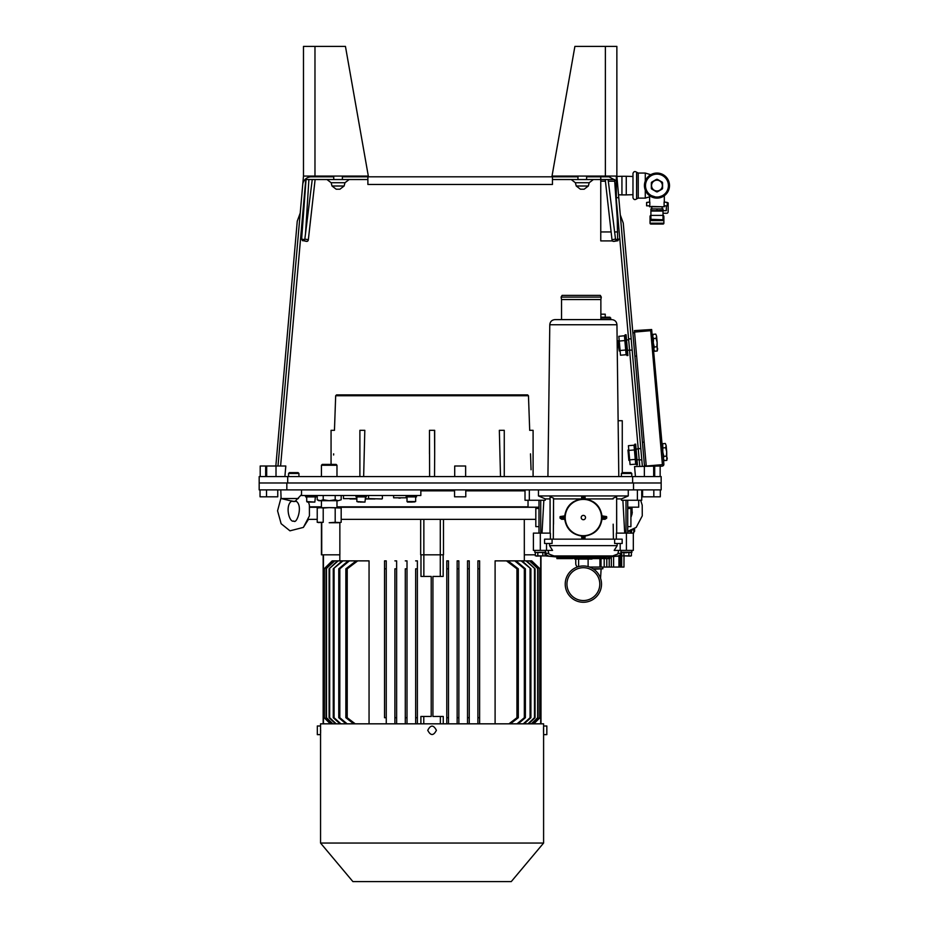<?xml version="1.0" encoding="UTF-8"?>
<svg xmlns="http://www.w3.org/2000/svg" width="928" height="928" viewBox="0 0 928 928"><rect width="100%" height="100%" fill="white"/><g stroke="black" fill="none" stroke-linecap="round" stroke-linejoin="round"><path stroke-width="1.39" d="M661.165 482.978L661.165 489.891L259.179 489.891L259.179 476.574L661.165 476.574L661.165 482.978L259.179 482.978M306.043 179.533L301.635 239.099L306.043 179.533L333.744 179.533L326.969 179.533L331.145 182.735L344.984 182.735L349.148 179.533L342.386 179.533L367.882 179.533L312.237 179.533L304.836 239.099L308.351 239.714L315.114 179.533M305.532 233.311L308.896 179.533M617.63 223.903L614.58 179.533L552.462 179.533L577.958 179.533L577.958 176.076M616.331 176.076L616.331 180.821L617.63 184.533M616.331 176.448L621.934 176.274L621.934 194.892L618.512 194.787L618.767 197.687L616.331 197.687L616.331 180.821L609.035 176.807L600.764 176.807L600.764 176.076M636.109 449.338L638.22 448.618L639.218 459.859L637.014 459.673M584.153 189.208L580.418 189.208L584.153 189.208L580.418 189.208L584.153 189.208L588.329 186.006L589.199 182.735L593.375 179.533L571.196 179.533L575.372 182.735L589.199 182.735L593.375 179.533M336.191 189.208L339.926 189.208L336.191 189.208L339.926 189.208L336.191 189.208L332.015 186.006L331.145 182.735L326.969 179.533L349.148 179.533M617.63 184.684L642.35 466.007M635.448 476.574L634.555 466.564L635.448 476.574M285.789 466.564L284.896 476.574L285.789 466.007L260.2 466.007L260.2 476.574M333.744 176.807L311.321 176.807A8.642 8.642 0 0 0 302.76 184.185L277.994 466.007M367.882 176.076L367.882 184.463L367.882 176.076L303.479 176.076L302.76 184.185L303.479 176.076L368.323 176.076L345.448 46.4L314.975 46.4L314.975 176.076M644.508 466.007L623.256 223.091L620.287 214.913M300.231 213.011L297.25 221.189L275.836 466.007M465.636 476.574L465.636 466.007L454.708 466.007L454.708 476.574M660.156 476.574L660.156 466.007L634.555 466.564M586.612 176.076L586.612 179.533L600.764 179.533L600.764 176.807L586.612 176.807M605.23 179.533L611.993 239.714A1.728 1.218 80.1 0 0 613.362 241.373L614.139 241.373A1.728 1.218 80.1 0 0 614.278 241.35L617.978 240.712L615.508 239.099L608.107 179.533L600.764 179.533L600.764 240.909L612.492 240.909M304.686 239.633L301.635 239.099L302.505 240.723L304.836 239.099M614.139 241.373L617.839 240.723L618.709 239.099L615.658 239.633M639.752 466.007L614.58 179.533M305.764 179.533L280.592 466.007M305.915 241.315A1.728 1.218 -80.1 0 0 306.066 241.35L306.994 241.373A1.728 1.218 -80.1 0 0 308.351 239.714M617.05 207.594L617.63 239.285M617.63 240.77L616.807 240.909M552.462 176.076L552.462 184.463L552.462 176.076L616.865 176.076L617.584 184.185M342.386 176.807L577.958 176.807M367.882 184.463L552.462 184.463M626.539 339.961L628.662 339.776L628.581 338.871L629.567 350.111L632.165 350.111M632.641 476.574L632.641 482.978L287.703 482.978L287.703 476.574M649.82 202.014L646.584 202.524L646.584 205.819L649.797 205.9L649.82 202.014L646.677 202.432M667.29 205.854L667.336 202.524L664.1 202.014L667.244 202.455L667.29 205.854L664.1 205.819L664.1 202.014L667.244 202.432M653.115 210.644L660.806 210.656M667.244 205.819L664.1 205.819M649.82 205.819L646.677 205.819L646.677 202.455M649.612 195.205L649.612 202.014M649.612 205.9L649.612 206.77L664.309 206.77L664.309 205.9M649.82 195.089L656.954 197.467M657.581 197.455L664.1 195.089M666.2 192.641L665.863 193.465A11.89 11.89 0 0 0 668.821 186.308L668.485 187.131M664.32 194.706L664.842 194.486A11.89 11.89 0 0 0 665.863 193.465L665.921 193.337M658.509 197.107L657.685 197.455A11.89 11.89 0 0 0 664.842 194.486L664.019 194.822M649.902 194.822L649.078 194.486A11.89 11.89 0 0 0 657.685 197.455L657.813 197.397M645.436 187.131L645.099 186.308A11.89 11.89 0 0 0 656.235 197.455L655.412 197.107M647.721 178.524L648.057 177.712A11.89 11.89 0 0 0 645.099 184.858L645.436 184.046M649.6 176.471L649.078 176.68A11.89 11.89 0 0 0 648.057 177.712L647.999 177.84M655.412 174.058L656.235 173.722A11.89 11.89 0 0 0 649.078 176.68L649.902 176.343M664.019 176.343L664.842 176.68A11.89 11.89 0 0 0 656.235 173.722L656.108 173.78M668.485 184.046L668.821 184.858A11.89 11.89 0 0 0 657.685 173.722L658.509 174.058M648.057 177.712A11.89 11.89 0 0 0 645.099 186.308L645.146 186.435M665.863 193.465A11.89 11.89 0 0 0 668.821 184.858L668.775 184.73M645.099 186.308A11.89 11.89 0 0 0 648.057 193.465M657.685 197.455A11.89 11.89 0 0 0 664.842 194.486M668.821 184.858A11.89 11.89 0 0 0 665.863 177.712M656.235 173.722A11.89 11.89 0 0 0 649.078 176.68M644.426 185.588A12.54 12.54 0 0 0 663.23 196.446A12.54 12.54 0 0 0 663.23 174.731A12.54 12.54 0 0 0 644.426 185.588M656.966 208.916L650.911 208.916L650.911 210.401L653.938 210.644L663.01 210.401L663.01 208.916L656.966 208.916L656.966 210.401M650.041 219.913L650.041 216.526A1.125 0.87 90 0 1 650.911 215.4L650.911 210.401M659.982 210.644L663.01 210.401M666.327 205.9L666.327 210.656L653.938 210.644M662.29 206.77L651.444 206.445M651.769 207.014L651.769 208.916M667.336 202.872L668.16 202.872L668.16 211.561A1.728 1.218 90 0 1 666.942 213.254L663.01 213.254M663.01 210.656L663.01 215.4A1.125 0.87 90 0 1 663.88 216.526L663.88 223.196L650.041 223.196L650.041 220.597A0.87 0.87 0 0 1 650.911 219.739L650.911 219.333A0.87 0.661 0 0 0 650.041 219.994M663.88 219.913L663.88 220.597A0.87 0.87 0 0 0 663.01 219.739L650.911 219.739L663.01 219.739L650.911 219.333L650.911 215.4L663.01 215.4L663.01 219.333A0.87 0.661 0 0 1 663.88 219.994M663.01 224.054A0.87 0.87 0 0 0 663.88 223.196A0.87 0.87 0 0 1 663.01 224.054L650.911 224.054A0.87 0.87 0 0 1 650.041 223.196A0.87 0.87 0 0 0 650.911 224.054M649.612 196.817L645.285 198.116L645.285 190.159M645.285 181.006L645.285 173.049L650.76 174.696M645.285 173.049L638.255 173.049L636.596 172.237L636.596 198.928L636.701 172.341M632.977 173.432L632.977 197.734L632.977 173.432C633.673 171.471 634.88 171.077 636.596 172.237M621.934 194.892L626.261 194.892L626.261 176.274L621.934 176.274M657.36 179.336L662.174 182.108L657.36 179.336A6.264 6.264 0 0 0 656.56 179.336L651.746 182.108L656.56 179.336M651.56 185.588A5.406 5.406 0 0 0 661.803 187.978A5.406 5.406 0 0 0 658.184 180.322A5.406 5.406 0 0 0 651.56 185.588M651.746 189.068L656.56 191.841L651.746 189.068A6.264 6.264 0 0 1 651.34 188.361L651.34 182.804A6.264 6.264 0 0 1 651.746 182.108M656.56 191.841A6.264 6.264 0 0 0 657.36 191.841L662.174 189.068A6.264 6.264 0 0 0 662.58 188.361L662.58 182.804A6.264 6.264 0 0 0 662.174 182.108M645.505 185.588A11.449 11.449 0 0 0 662.685 195.506A11.449 11.449 0 0 0 662.685 175.67A11.449 11.449 0 0 0 645.505 185.588M662.174 189.068L657.36 191.841M645.331 185.588A11.623 11.623 0 0 0 662.778 195.657A11.623 11.623 0 0 0 662.778 175.52A11.623 11.623 0 0 0 645.331 185.588M657.221 351.004L654.658 351.225L653.811 349.172L654.286 347.002L656.85 346.77L657.685 348.835L657.221 351.004L657.14 342.49L656.85 346.77M656.108 338.326L657.14 342.49L656.583 336.156L656.108 338.326L653.544 338.546L653.266 342.826L654.286 347.002M655.748 334.092L656.583 336.156L655.748 334.092L653.173 334.324L652.709 336.493L653.544 338.546M665.306 443.468L666.153 445.533L665.306 443.468L662.743 443.7L662.824 452.203L663.856 456.379L666.42 456.147L667.255 458.212L666.791 460.381L664.228 460.601L663.381 458.548L663.856 456.379M618.848 336.319L619.254 341.052L624.857 340.553L626.11 354.809L624.44 335.75L618.848 336.319M619.254 341.052L620.09 350.494L625.681 350.007M665.678 447.702L666.71 451.866L666.153 445.533L665.678 447.702L663.114 447.922M666.791 460.381L666.71 451.866L666.42 456.147M660.156 466.32L662.546 466.111L663.903 464.499L651.653 329.521L650.702 330.67L662.418 464.626L663.566 465.589M646.248 466.007L634.404 330.6L651.653 329.521M634.798 444.199L636.608 464.963L637.466 464.893L635.657 444.118L634.01 445.127L635.668 464.174L630.066 464.592L629.66 459.87L635.251 459.383L634.427 449.929L628.824 450.416L629.66 459.87M627.038 355.586L625.228 334.822L626.087 334.741L627.908 355.517L626.11 354.809M634.01 445.208L628.418 445.695L628.824 450.416M627.966 450.045L628.871 460.381L627.966 450.045L628.79 449.976M618.384 345.877L619.301 351.004L618.396 340.669L618.384 345.877M620.09 350.494L620.496 355.215L626.098 354.728M303.479 176.076L303.479 46.4L314.975 46.4M616.865 46.4L616.865 176.076L552.021 176.076L574.896 46.4L616.865 46.4M630.599 529.865L630.599 533.113M632.328 512.233L630.912 515.237M633.499 533.194L634.265 528.96M631.516 515.945A5.023 1.554 90 0 0 631.156 514.356M631.295 533.113A5.023 1.554 90 0 0 631.655 530.375M618.118 420.732L622.27 420.732L622.27 472.607L621.4 473.466L631.782 473.466L631.782 476.574M454.558 489.984L420.836 489.984M525.016 489.984L465.786 489.984M335.681 395.746L528.473 395.746L527.603 394.887L336.551 394.887L335.681 395.746L334.451 430.325M429.618 476.574L429.478 430.325L434.675 430.325L434.675 453.815L434.536 430.325M434.536 476.574L434.675 453.815M363.648 476.574L364.808 430.325L359.89 430.325L359.89 476.574M504.264 476.574L504.264 430.325L499.345 430.325L500.505 476.574M530.503 453.85L531.071 469.765M530.584 456.135L530.538 454.998M333.616 454.998L333.651 453.85M529.668 430.325L533.09 430.325L533.09 476.574M331.064 464.394L331.064 430.325L334.486 430.325M525.016 490.842L465.786 490.842M454.558 490.842L420.836 490.842M528.032 506.839L336.98 506.839M321.424 506.839L309.674 506.839M448.502 560.872L448.502 568.818L446.774 568.818L446.774 560.872L448.502 560.872L448.502 723.828M448.502 717.715L446.774 717.715L446.774 723.828M458.873 560.872L458.873 568.818L458.873 560.872L457.144 560.872L457.144 717.715L458.873 717.715L458.873 723.828L458.873 568.818L457.144 568.818M324.139 716.474L323.153 716.474L323.466 554.816M323.466 723.828L323.466 716.474M540.688 723.828L540.688 716.474L540.003 716.474M423.771 723.828L423.771 716.474L420.894 716.474L420.894 723.828M440.371 723.828L440.371 716.474L443.259 716.474L443.259 723.828M324.139 576.427L323.466 576.427M339.822 554.816L339.822 560.872M524.297 519.367L524.332 560.872M540.688 716.474L541.001 576.427L540.003 576.427M540.688 576.427L540.688 556.104M423.771 716.474L431.207 716.474L431.207 576.427L420.976 576.427L420.976 554.816M423.864 576.427L423.864 554.816L420.674 554.816L420.674 519.367M443.166 554.816L443.166 576.427L440.29 576.427L440.29 554.816L423.864 554.816L423.864 519.367M339.857 522.673L339.857 554.816L321.424 554.816L321.424 522.742M321.726 522.742L321.726 554.816M535.328 554.816L524.297 554.816M443.48 519.367L443.48 554.816L440.29 554.816L440.29 519.367M427.75 730.313C430.638 724.733 433.515 724.733 436.404 730.313C433.527 735.892 430.638 735.892 427.75 730.313M543.599 843.053L320.554 843.053L352.895 881.6L511.258 881.6L543.599 843.053L543.599 734.64L546.836 734.64L546.836 725.986L543.599 725.986L543.599 734.64L543.518 730.266M543.518 729.431L543.53 728.642M543.541 727.9L543.553 727.216M320.554 843.053L320.554 734.64L317.318 734.64L317.318 725.986L320.554 725.986L320.554 723.828L543.599 723.828L543.599 725.986M320.636 730.324L320.636 731.148M320.624 731.995L320.612 732.76M320.554 734.64L320.554 725.986M394.899 560.872L396.627 560.872L396.627 568.818L394.899 568.818L394.899 723.828L394.899 717.715L396.627 717.715L396.627 723.828M386.257 717.715L384.528 717.715L384.528 560.872L384.528 568.818L386.257 568.818L386.257 723.828M396.627 568.818L396.627 717.715M394.899 568.818L394.899 717.715M405.281 560.872L407.009 560.872L407.009 568.818L405.281 568.818L405.281 723.828L405.281 717.715L407.009 717.715L407.009 723.828M407.009 568.818L407.009 717.715M415.651 560.872L417.38 560.872L417.38 568.818L415.651 568.818L415.651 717.715L417.38 717.715L417.38 723.828M415.651 723.828L415.651 568.818M417.38 568.818L417.38 717.715M479.625 560.872L479.625 568.818L477.897 568.818L477.897 560.872L479.625 560.872L479.625 723.828L479.625 717.715L477.897 717.715L477.897 723.828M477.897 568.818L477.897 717.715M469.255 560.872L469.255 568.818L467.526 568.818L467.526 560.872L469.255 560.872L469.255 723.828L469.255 717.715L467.526 717.715L467.526 723.828M467.526 568.818L467.526 717.715L467.526 568.818M457.144 723.828L457.144 717.715M440.371 716.474L432.935 716.474L432.935 576.427L440.29 576.427M369.054 723.828L369.054 560.872L332.166 560.872L324.139 568.818L324.139 717.715L330.322 723.828M357.698 560.872L347.223 568.818L345.854 568.818L345.854 717.715L353.719 723.828M345.854 568.818L356.143 560.872M531.709 560.872L540.003 568.818L531.709 560.872L529.9 560.872L538.078 568.818L529.436 560.872L526.628 560.872L535.073 568.818L525.967 560.872L522.07 560.872L530.897 568.818L521.165 560.872L515.98 560.872L525.387 568.818L524.332 568.818L514.796 560.872L508.01 560.872L518.3 568.818L516.931 568.818L516.931 717.715L508.927 723.828M516.931 568.818L506.456 560.872L495.1 560.872L495.1 723.828M349.357 560.872L339.822 568.818L338.766 568.818L338.766 717.715L345.982 723.828M338.766 568.818L348.174 560.872M524.332 568.818L524.332 717.715L517.024 723.828M342.989 560.872L333.256 568.818L333.256 717.715L340.031 723.828M333.256 568.818L342.084 560.872M530.074 568.818L530.074 717.715L523.241 723.828M338.186 560.872L329.08 568.818L329.08 717.715L335.565 723.828M329.08 568.818L337.525 560.872M534.47 568.818L534.47 717.715L527.939 723.828M334.718 560.872L326.076 568.818L326.076 717.715L332.363 723.828M326.076 568.818L334.254 560.872M537.66 568.818L537.66 717.715L531.338 723.828M539.76 568.818L539.76 717.715L533.565 723.828M386.257 568.818L386.257 560.872L384.528 560.872M525.387 568.818L525.387 717.715L518.172 723.828M347.223 568.818L347.223 717.715L355.227 723.828M518.3 568.818L518.3 717.715L510.435 723.828M446.774 568.818L446.774 717.715M535.816 519.367L341.179 519.367M317.225 519.367L308.467 519.367L303.375 527.406L289.954 530.828L281.126 523.705L277.565 510.818L281.056 497.675L277.565 510.818L281.126 523.705L289.954 530.828L303.375 527.406L309.43 515.864L309.384 505.145L308.537 502.083L307.238 502.083L314.847 502.083L309.801 502.083M538.994 507.268L336.98 507.268M321.424 507.268L309.732 507.268M332.444 560.872L324.394 568.818L324.394 717.715L330.577 723.828M540.003 568.818L540.003 717.715L533.832 723.828M326.494 568.818L326.494 717.715L332.816 723.828M538.078 568.818L538.078 717.715L531.79 723.828M329.684 568.818L329.684 717.715L336.214 723.828M535.073 568.818L535.073 717.715L528.589 723.828M334.068 568.818L334.068 717.715L340.912 723.828M530.897 568.818L530.897 717.715L524.123 723.828M339.822 568.818L339.822 717.715L347.13 723.828M329.684 717.715L329.08 717.715M535.073 717.715L534.47 717.715M526.628 560.872L525.967 560.872M334.068 717.715L333.256 717.715M530.897 717.715L530.074 717.715M522.07 560.872L521.165 560.872M339.822 717.715L338.766 717.715M525.387 717.715L524.332 717.715M515.98 560.872L514.796 560.872M347.223 717.715L345.854 717.715M518.3 717.715L516.931 717.715M508.01 560.872L506.456 560.872M420.836 489.891L420.836 495.506L301.53 495.506L301.53 489.891M359.936 502.083L364.994 502.083L356.862 501.561L364.994 502.083L365.504 496.898M407.009 496.898L407.009 501.561L415.651 501.561L407.52 502.083L412.577 502.083M406.139 495.506L406.139 496.898L416.51 496.898L416.51 495.506M356.004 495.506L356.004 496.898L366.374 496.898L366.374 495.506M356.862 496.898L356.862 501.561L358.695 502.083M305.857 495.506L305.857 496.898L316.228 496.898L316.228 495.506M306.727 496.898L306.727 501.561L314.847 502.083L315.369 496.898M307.238 502.083L308.548 502.083L307.238 502.083M415.651 496.898L415.651 501.561L413.818 502.083M335.194 495.506L335.194 499.774L329.196 500.702L323.211 499.774L320.218 500.702L317.225 499.774L317.225 495.506M323.211 495.506L323.211 499.774M341.179 495.506L341.179 499.774L338.186 500.702L341.179 499.774M336.98 500.702L336.98 507.616M317.225 499.774L318.826 500.702L338.186 500.702L335.194 499.774M336.98 465.253L321.424 465.253L322.283 464.394L336.122 464.394L336.98 465.253L336.98 476.574M318.385 522.58L323.211 522.313L323.211 508.045L320.218 507.616L317.225 508.045L317.225 522.313L323.211 522.313M340.019 507.778L329.196 507.616L341.179 508.045L341.179 522.313L338.186 522.742L341.179 522.313M340.042 522.568L335.194 522.313L335.194 508.045M318.362 507.79L329.196 507.616L323.211 508.045M317.225 508.045L320.218 507.616M335.194 522.313L329.196 522.742L338.186 522.742M365.504 498.974L374.958 498.974M371.966 498.974L365.968 498.974M398.82 498.104L400.316 498.104M350.007 498.974L356.862 498.974L350.007 498.974M581.636 499.473L581.636 499.02C571.984 500.563 566.347 506.166 564.746 515.817M585.092 499.473L585.092 499.02C594.72 500.54 600.358 506.143 601.982 515.817M553.308 539.156L553.575 498.916L581.636 498.916M581.844 539.156L581.636 535.827L582.935 535.804L585.092 535.827L584.884 539.156M564.758 519.274C566.335 528.867 571.961 534.458 581.636 536.024M561.672 519.274L560.048 518.137A1.299 1.253 90 0 1 560.036 517.975L565.106 517.975L565.048 519.274L561.672 519.274M560.036 517.975L560.036 517.116A1.299 1.253 90 0 1 560.152 516.571L565.048 515.817L565.106 517.975M525.016 489.891L525.016 500.262L545.235 500.262L545.339 498.916L538.46 495.946L628.268 495.946L628.268 489.891M538.46 495.946L538.46 489.891M628.268 495.946L621.389 498.916L621.493 500.262L637.397 500.262L637.397 489.891M641.724 489.891L641.724 500.262L637.397 500.262M548.042 550.397L548.958 554.062L554.028 555.942L612.7 555.942L617.77 554.016M548.958 554.016L548.193 553.169L545.304 553.796M621.424 553.796L618.535 553.169L617.77 554.062L618.686 550.397M616.343 539.156L616.343 533.113L633.325 533.113L633.325 550.397L614.174 550.397L617.178 545.641L617.178 543.483M549.55 543.483L549.55 545.641L552.554 550.397L533.403 550.397L533.403 533.113L540.316 533.113L540.316 550.397M621.992 554.062L618.338 555.942L621.563 555.849M612.7 555.942L599.79 557.194M566.938 557.519L545.803 555.942L569.966 558.18L596.762 558.18L618.338 555.942M548.39 555.942L544.736 554.062M538.994 526.628L535.816 526.628L535.816 508.474L538.994 508.474M553.54 524.181L553.54 498.15L550.084 496.712L550.026 533.113M550.084 533.113L550.084 496.712M550.385 539.156L550.385 533.113L540.316 533.113M553.575 498.916L553.54 498.15M613.188 524.181L613.42 539.156M616.644 533.113L616.644 496.712L613.188 498.15M616.702 533.113L616.644 496.712M599.79 558.03L599.79 556.986M609.824 556.765L609.824 558.61L592.006 558.61M572.692 558.18L574.722 558.61M572.692 558.61L556.904 558.61L556.904 556.765M585.092 536.024C594.778 534.435 600.404 528.856 601.97 519.274M606.692 517.116L606.692 517.975A1.299 1.253 -90 0 1 606.692 518.137L605.068 519.274L601.692 519.274L601.692 515.817L606.576 516.571A1.299 1.253 -90 0 1 606.692 517.116L601.622 517.116M601.518 517.546A18.154 18.154 0 0 1 574.293 533.275A18.154 18.154 0 0 1 574.293 501.828A18.154 18.154 0 0 1 601.518 517.546M585.092 499.264L581.636 499.264L581.636 497.072L583.793 496.236L585.092 497.072L585.092 499.264M544.806 555.918L535.328 555.814L535.328 552.485L545.304 552.485L545.502 550.397M541.558 555.942L542.81 555.814L542.81 552.485M537.822 552.485L537.822 555.814L536.43 556.104L545.304 555.814L545.304 552.485M626.412 552.798L625.275 552.728M630.901 555.918L627.664 555.942M623.918 552.485L628.906 552.485L628.906 555.814L621.424 555.814L623.918 555.814L623.918 552.485L620.82 552.206L632.003 552.206L631.597 550.397M628.906 552.485L631.411 552.485L631.411 555.814L630.309 556.104L621.424 555.814L621.424 552.485M566.938 557.194L554.028 555.942M574.722 558.18L574.722 559.05L592.006 559.05L592.006 558.18M544.574 543.483L552.09 543.483L552.09 539.156L544.574 539.156L544.574 543.483M614.638 539.156L622.166 539.156L622.166 543.483L614.638 543.483L614.638 539.156L552.09 539.156M627.734 526.628L630.912 526.628L630.912 508.474L627.734 508.474M542.022 533.113L543.843 500.262M545.339 498.916L549.979 498.916M622.885 500.262L624.706 533.113M626.006 533.113L626.006 500.262M540.722 533.113L540.722 500.262M585.522 517.546A2.158 2.158 0 0 1 582.285 519.425A2.158 2.158 0 0 1 582.285 515.678A2.158 2.158 0 0 1 585.522 517.546M599.79 557.392L566.938 557.392L566.938 556.266L596.762 556.162L599.79 556.266L599.79 557.392M566.938 558.03L566.938 556.986M616.749 498.916L621.389 498.916M585.092 498.916L613.153 498.916M616.946 324.742L549.782 324.742C550.118 321.622 551.847 319.916 554.967 319.615L611.761 319.615C614.881 319.916 616.61 321.622 616.946 324.742L618.802 476.574M562.101 295.371L600.3 295.371L601.298 297.099L561.104 297.099L562.101 295.371M561.104 297.099L561.533 299.547L600.868 299.547L601.298 297.099M627.734 507.187L638.696 507.187L638.696 500.262M528.032 500.262L528.032 507.187L538.994 507.187M588.12 559.05L588.12 566.602M578.608 559.05L578.608 566.602M599.79 584.118A16.426 16.426 0 0 1 575.151 598.34A16.426 16.426 0 0 1 575.151 569.896A16.426 16.426 0 0 1 599.79 584.118M601.518 584.118A18.154 18.154 0 0 1 574.293 599.836A18.154 18.154 0 0 1 574.293 568.4A18.154 18.154 0 0 1 601.518 584.118M291.96 500.865C284.536 505.18 289.374 523.264 293.782 521.014C296.705 524.726 303.711 504.855 295.545 500.865L301.53 494.589M298.41 498.533L281.091 498.533L280.79 489.891M298.944 476.574L298.944 473.466L288.573 473.466L288.573 476.574M298.944 473.466L298.074 472.607L289.432 472.607L288.573 473.466M631.782 473.466L630.912 472.607L622.27 472.607M618.941 556.092L618.941 567.054L601.008 567.054L601.008 558.61M620.275 555.988L620.275 567.054L618.941 567.054M621.69 555.884L621.69 567.054L620.275 567.054M623.976 556.104L623.976 567.054L621.69 567.054M613.605 556.487L613.605 567.054M611.332 556.661L611.332 567.054M600.068 558.61L600.068 566.834L601.008 566.834M599.94 558.61L599.94 567.054L601.008 567.054M624.022 556.104L623.976 567.054M604.198 558.61L604.198 567.054M577.703 566.869A3.457 2.83 90 0 1 575.778 563.586L575.766 559.05M593.073 568.783L602.84 568.783L602.84 567.054M593.723 569.212L602.84 568.783M600.555 578.283L601.112 569.212M599.94 567.054L589.547 567.054M600.868 314.186L605.242 314.186L605.242 317.202M600.868 317.202L609.951 317.202L610.81 319.615M600.868 318.072L610.81 318.072M642.582 489.891L642.582 496.805L660.307 496.805L660.307 489.891M260.037 489.891L260.037 496.805L277.762 496.805L277.762 489.891M454.558 489.891L454.558 496.805L465.786 496.805L465.786 489.891M633.511 482.978L633.511 489.891M286.833 482.978L286.833 489.891M588.329 186.006L576.242 186.006L580.418 189.208L576.242 186.006L575.372 182.735M332.015 186.006L344.102 186.006L339.926 189.208L344.102 186.006L344.984 182.735M276.01 466.007L276.01 476.574M617.074 240.723L613.362 241.373M615.508 239.099L611.993 239.714M617.63 231.942L614.649 231.942M611.123 231.942L600.764 231.942M614.73 181.204L608.327 181.204M605.416 181.204L600.764 181.204M265.663 466.007L265.663 476.574M644.345 466.007L644.345 476.574M303.27 240.723L306.994 241.373M654.692 466.007L654.692 476.574M650.911 211.062L663.01 211.062M663.01 219.739A0.87 0.87 0 0 1 663.88 220.597L650.041 220.597A0.87 0.87 0 0 1 650.911 219.739M638.255 173.049L638.255 198.116L636.701 198.824M646.607 466.007L662.418 464.626M634.532 332.085L650.702 330.67M605.369 46.4L605.369 176.076M627.734 531.384L630.692 531.384M634.23 531.384L633.325 533.844M632.745 529.865L634.265 529.865M368.532 498.58L381.976 498.974M393.611 495.506L393.611 497.802L407.009 497.802M343.464 495.506L343.464 498.626L356.862 498.626M365.504 498.626L368.184 498.974M529.331 500.262L529.331 489.891M549.55 545.641L617.178 545.641M558.401 556.881L558.401 558.61M608.327 556.881L608.327 558.61M606.692 517.975L601.622 517.975M582.935 496.236L582.935 499.287M583.793 496.236L583.793 499.287M535.328 552.485L545.908 552.206M546.534 550.397L546.534 543.483M620.194 550.397L620.194 543.483M626.412 533.113L626.412 550.397M560.036 517.116L565.106 517.116M583.793 539.156L583.793 535.804M582.935 539.156L582.935 535.804M569.966 557.229L569.966 556.162M596.762 557.229L596.762 556.162M609.209 558.61L609.209 567.054M606.796 558.61L606.796 567.054M639.218 459.859L641.805 459.859M638.22 448.618L640.819 448.618M266.684 476.574L266.684 466.007M628.581 338.871L631.179 338.871M653.672 476.574L653.672 466.007M333.744 176.076L333.744 179.533M342.386 176.076L342.386 179.533M664.309 195.738L664.309 202.014M662.151 207.014L662.151 208.916M645.285 198.116L638.255 198.116M632.977 197.734C633.673 199.706 634.88 200.1 636.596 198.928M632.745 176.482L626.261 176.274M632.745 194.694L626.261 194.892M653.904 350.146L654.658 351.225M662.186 444.883L662.743 443.7M652.616 335.507L653.173 334.324M663.474 459.522L664.228 460.601M644.473 465.531L646.19 465.38M642.431 442.273L644.16 442.122M636.608 464.963L635.668 464.174M625.228 334.822L624.44 335.75M629.578 350.111L627.444 350.297M634.59 332.746L632.861 332.897M636.62 356.004L634.903 356.155M628.871 460.381L629.694 460.311M619.22 340.599L618.396 340.669M620.124 350.935L619.301 351.004M634.59 528.74L634.59 531.384M429.478 453.815L429.478 430.325M528.473 395.746L529.702 430.325M323.153 723.828L323.153 554.816M541.001 723.828L541.001 556.104M321.424 500.702L321.424 507.616M321.424 465.253L321.424 476.574M382.371 495.506L382.371 498.58M368.532 495.506L368.532 498.626M545.803 555.942L545.177 555.849M631.411 552.485L632.003 552.206M627.734 500.262L627.734 533.113M538.994 500.262L538.994 533.113M534.725 552.206L535.131 550.397M620.82 552.206L621.226 550.397M599.79 557.519L620.925 555.942M549.782 324.742L547.926 476.574M561.533 299.547L561.533 319.615M600.868 299.547L600.868 319.615M291.38 501.306L296.125 501.306L293.758 501.561L281.091 498.533M640.656 500.262L642.211 505.145L642.269 515.864L636.202 527.406L627.734 531.338L636.202 527.406L642.269 515.864L642.211 505.145L640.656 500.262M304.906 495.506L305.857 496.77M305.95 496.898L306.727 498.127M306.449 497.675L306.484 496.898M632.038 507.187L632.096 513.857L630.912 517.348M621.4 476.574L621.4 473.466M653.822 489.891L653.822 496.805M266.522 489.891L266.522 496.805"/></g></svg>
